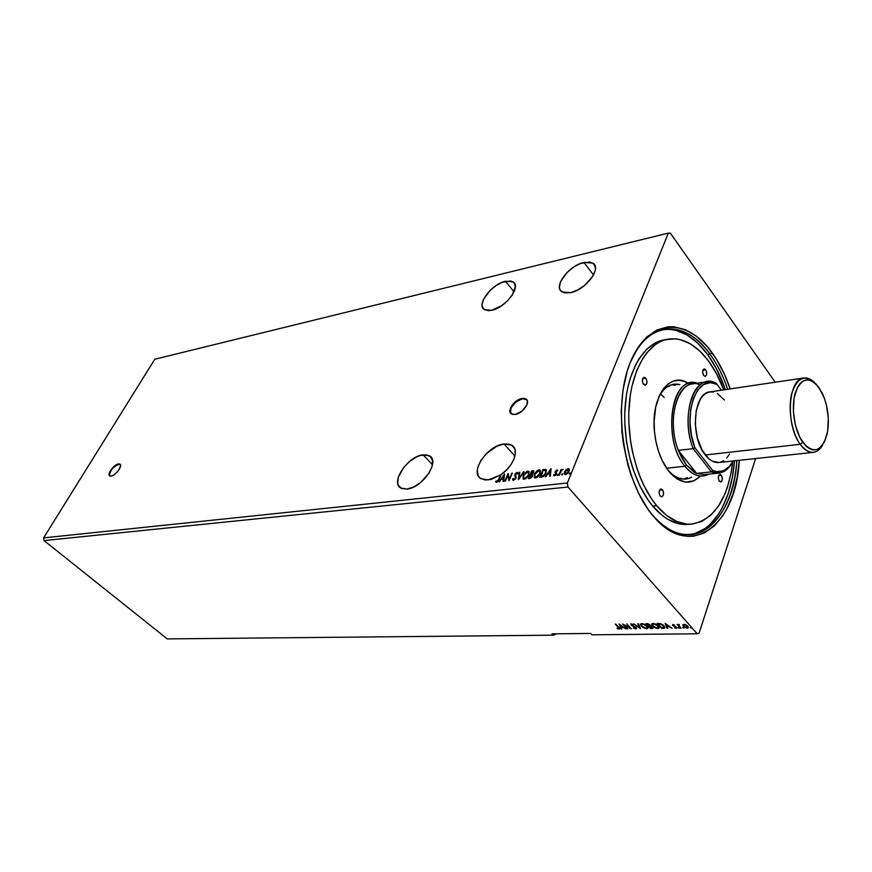 <?xml version="1.0" encoding="UTF-8"?>
<svg xmlns="http://www.w3.org/2000/svg" width="872" height="872" viewBox="0 0 872 872"><rect width="100%" height="100%" fill="white"/><g stroke="black" fill="none" stroke-linecap="round" stroke-linejoin="round"><path stroke-width="1.31" d="M120.227 464.362L118.81 464.166L119.9 464.089C123.094 465.452 115.573 475.752 111.082 476.156L114.167 474.75L118.429 470.542L120.565 466.04L120.358 464.558L119.322 463.904L115.464 465.343L111.235 469.518L109.065 474.837L109.676 475.949L111.082 476.156L109.752 475.992C106.569 474.597 114.036 464.373 118.538 463.926L118.81 464.166C112.532 467.261 109.491 471.196 109.698 475.959L109.6 473.234L112.455 468.569L116.837 464.896L120.216 464.351M526.83 399.725L522.502 398.744L525.936 398.918C531.179 401.556 522.797 413.666 515.123 414.483L521.892 411.224L526.786 405.142L527.375 400.88L526.11 399.027L523.712 398.308L518.873 399.507L512.627 404.521L510.12 409.219L510.033 411.922L512.311 414.342L515.123 414.483L511.483 413.96C506.272 411.279 514.567 399.3 522.208 398.406L522.502 398.744C513.532 402.21 509.673 407.126 510.905 413.502L510.196 410.974L510.948 408.009L515.788 401.992L522.502 398.744L526.83 399.725M505.455 281.264L513.019 281.82C521.739 286.19 505.662 307.783 491.677 310.301L501.335 305.919L507.493 300.884L512.278 295.063L515.352 286.823L514.229 282.899L510.741 280.958L502.381 282.245L495.961 285.678L489.955 290.594L483.622 299.161L482.096 304.426L482.271 306.617L484.472 309.713L488.854 310.683L491.677 310.301L484.44 309.691C475.796 305.178 491.536 284.043 505.455 281.264L514.055 291.826L505.455 281.264M423.105 454.857L429.482 455.838C440.48 461.081 422.222 488.167 406.875 489.083L413.492 487.077L420.38 482.717L428.882 473.311L432.043 466.564L432.577 460.678L430.43 456.547L425.994 454.77L419.933 455.576L416.587 456.928L409.873 461.233L403.943 467.12L398.373 477.006L397.697 482.881L398.351 485.268L401.567 488.429L406.875 489.083L400.869 488.069C389.948 482.608 407.845 456.132 423.105 454.857L432.479 464.689L423.105 454.857M504.038 443.968L511.679 445.178C519.625 449.363 513.924 465.79 501.258 474.444L506.643 469.845L511.047 464.493L514.033 458.901L515.341 453.614L514.84 449.124L512.627 445.854L508.899 444.088L504.038 443.968L496.855 446.192L486.303 453.713L480.919 460.416L477.812 467.37L477.278 470.608L478.368 476.014L479.96 477.965L484.974 479.982L491.143 479.382L500.495 474.968L488.2 479.949L480.995 478.706C469.071 472.591 487.274 445.418 504.038 443.968L514.927 456.111L504.038 443.968M500.8 475.305L497.967 480.646L495.59 481.562L496.582 482.281L498.185 481.18L501.258 474.444L499.067 479.48L496.037 482.183L496.124 480.941L497.214 481.835L498.849 479.796L500.495 474.968L498.163 481.137L497.214 481.835L500.8 475.305M583.924 262.407L592.851 263.082C602.203 267.922 585.788 289.907 570.604 292.665L577.58 290.049L584.545 285.471L592.622 276.555L595.194 270.603L595.456 267.976L593.897 263.954L589.832 262.003L580.545 263.475L573.591 267.126L567.214 272.315L560.74 281.264L559.421 286.735L559.769 289.003L560.805 290.845L564.718 292.938L570.604 292.665L562.048 291.924C552.783 286.953 568.817 265.459 583.924 262.407L593.516 274.996L583.924 262.407M652.049 514.469C688.324 558.974 733.766 524.094 736.84 460.58C734.093 501.128 715.16 533.283 690.275 534.667C677.119 535.408 664.377 528.683 652.049 514.469L648.735 510.294L652.049 514.469M727.717 389.272C723.084 375.756 717.166 364.027 709.982 354.097L711.955 352.539C719.367 362.796 725.439 374.927 730.169 388.912L724.687 374.862L716.555 359.384L707.072 346.369L696.554 336.32L685.348 329.671L673.849 326.771L668.116 326.804L656.976 329.921L646.653 337.083L637.585 348.124L630.194 362.687L627.251 371.123L623.033 389.904L621.235 410.538L621.954 432.131L623.262 442.987L627.698 464.198L630.772 474.314L638.457 493.029L647.852 509.052L653.063 515.853L664.213 526.699L675.92 533.599L687.681 536.389L693.436 536.247L704.434 532.945L714.419 525.881L723.052 515.407L726.779 509.041L732.905 494.359L737.145 477.551L739.303 460.318C736.437 525.249 690.155 561.328 653.063 515.853C623.436 481.671 612.144 406.505 630.194 362.687C647.82 318.345 686.526 316.7 711.955 352.539L709.982 354.097C717.166 364.027 723.084 375.756 727.717 389.272M707.617 354.501L709.982 354.097L707.617 354.501L697.731 343.143L686.994 334.924L675.767 330.237L670.099 329.3L662.807 329.551C679.026 327.828 693.959 336.145 707.617 354.501C714.811 364.42 720.719 376.126 725.362 389.631L716.326 368.54L707.617 354.501M555.41 634.456L553.349 635.176L555.41 634.456M699.159 633.007L755.632 458.563L699.159 633.007L697.186 633.781L591.946 634.805L590.66 633.454L552.063 633.857L553.349 635.176L167.25 638.904L553.349 635.176L552.063 633.857L590.66 633.454L591.946 634.805L697.186 633.781L699.159 633.007M567.367 483.001L43.6 537.882L154.78 359.253L668.344 233.107L567.367 483.001L567.977 487.023L697.186 633.781L567.977 487.023L44.036 540.586L567.977 487.023L567.367 483.001L668.344 233.107L154.78 359.253L43.6 537.882L567.367 483.001M505.389 481.126L507.842 475.458L509.074 480.723L512.355 473.093L509.346 478.837L508.114 473.583L504.823 481.191L507.842 475.458L509.074 480.723L512.355 473.093L509.346 478.837L508.114 473.583L505.389 481.126M518.295 479.709L524.061 471.752L519.134 477.845L519.81 472.243L519.189 472.308L518.393 479.698L524.061 471.752L519.134 477.845L519.81 472.243L519.189 472.308L518.295 479.709M529.925 478.423L532.454 476.428L532.28 474.183L533.817 472.09L533.686 470.891L531.669 470.869L528.41 478.586L529.925 478.423L532.639 476.025L532.28 474.183L533.686 472.461L533.62 470.836L531.669 470.869L528.41 478.586L529.925 478.423M544.15 469.441L542.984 469.572L539.746 477.344L543.289 476.57L545.556 474.052L546.417 470.073L542.984 469.572L539.746 477.344L541.534 477.148L546.057 473.016L546.003 469.583L544.15 469.441M554.08 474.608L553.513 475.175L554.243 475.829L555.867 474.891L556.554 473.158L555.835 471.403L557.808 470.553L556.979 469.877L555.137 471.73L555.595 474.444L553.513 475.175L554.428 475.818L556.38 474.019L555.835 471.403L556.728 470.575L557.252 471.087L557.393 469.954L555.224 471.501L555.769 474.117L554.657 475.12L554.08 474.608M561.372 470.281L561.721 469.43L561.11 469.496L558.756 475.24L561.317 470.858L563.192 469.354L561.372 470.281L561.721 469.43L561.11 469.496L558.756 475.24L559.366 475.175L561.056 471.262L563.192 469.354L561.372 470.281M566.004 469.757L564.293 472.864L565.121 474.575L567.705 473.387L569.34 470.302L568.49 468.624L566.004 469.757L568.337 468.962L566.004 469.757L564.576 471.861L564.773 474.444L565.601 474.586L569.045 471.36L569.285 469.376L568.032 468.613L569.187 469.125L566.004 469.757M569.329 473.55L569.819 474.063L570.408 473.006L569.46 473.311L569.634 473.899L570.419 473.18L569.329 473.55L569.579 474.15L570.299 472.864L569.329 473.55M561.71 474.39L562.2 474.902L562.778 473.856L561.83 474.161L562.015 474.739L562.789 474.019L561.71 474.39L561.949 474.989L562.68 473.703L561.71 474.39M557.077 474.902L557.557 475.414L558.135 474.368L557.197 474.673L557.382 475.251L558.145 474.532L557.077 474.902L557.306 475.502L558.036 474.226L557.077 474.902M550.984 468.656L545.273 476.733L547.758 474.063L549.927 473.823L549.687 476.243L550.341 476.177L551.082 468.646L545.273 476.733L547.758 474.063L549.927 473.823L549.687 476.243L550.341 476.177L550.984 468.656M534.307 474.281L534.416 477.747L537.01 477.453L540.03 473.932L540.411 470.477L539.256 469.834L537.457 470.422L534.46 473.932L534.612 474.619L539.223 470.193L534.307 474.281L534.525 477.823L535.55 477.998L540.193 473.583L539.986 470.03L538.918 469.855L540.389 470.433L537.555 470.891L534.307 474.281M523.091 475.545L523.167 478.99L525.729 478.695L528.552 475.556L529.13 471.763L526.95 471.327L523.832 474.15L523.396 475.883L527.963 471.49L523.091 475.545L523.276 479.066L524.279 479.24L528.89 474.858L528.705 471.316L527.669 471.153L529.097 471.719L526.317 472.177L523.091 475.545M517.216 474.03L517.859 473.507L517.216 472.373L515.232 473.681L514.687 475.436L515.461 478.03L514.022 479.589L513.183 478.488L512.551 478.935L513.346 480.428L516.082 477.823L515.668 473.867L517.859 473.507L516.976 472.373L514.894 474.314L515.385 478.227L513.793 479.644L513.183 478.488L512.551 478.935L512.943 480.319L515.952 478.172L515.472 474.215L516.638 473.158L517.216 474.03M504.55 473.987L498.926 481.845L501.346 479.251L503.395 479.022L503.09 481.377L503.7 481.311L504.55 473.987L498.926 481.845L501.346 479.251L503.395 479.022L503.09 481.377L503.7 481.311L504.55 473.987M775.208 382.219L670.339 233.097L668.344 233.107L670.339 233.097L775.208 382.219M167.25 638.904L44.036 540.586L43.6 537.882L44.036 540.586L167.25 638.904M682.809 624.973L684.084 626.946L687.005 628.156L688.357 627.262L686.318 625.071L683.441 624.385L682.809 624.973L683.386 626.292L687.267 628.156L688.204 627.862L687.79 626.238L686.046 624.93L683.888 624.341L682.809 624.973M679.364 624.941L677.163 624.505L681.021 628.178L678.83 625.551L679.299 624.537L677.163 624.505L680.422 628.189L677.686 624.505L680.422 628.189L678.896 625.682L679.364 624.941M674.59 625.017L672.857 624.516L672.574 625.322L676.073 627.36L674.59 627.829L676.716 628.2L676.258 626.935L673.217 625.377L674.59 625.017L672.977 624.505L672.704 625.486L675.985 627.262L674.59 627.829L676.258 628.309L676.563 627.23L673.282 625.464L674.59 625.017M663.428 628.407L665.02 627.437L663.123 624.984L660.605 623.665L657.172 623.447L661.663 628.429L664.856 628.058L664.159 625.943L660.289 623.589L657.172 623.447L661.663 628.429L657.706 623.447L661.815 627.993L663.428 628.407M647.024 623.611L645.967 623.633L650.468 628.57L652.616 628.439L652.463 627.132L650.131 625.878L648.953 624.09L645.967 623.633L650.468 628.57L646.501 623.622L650.468 628.57L652.79 628.309L649.869 624.821L647.024 623.611M640.462 628.701L638.424 623.753L637.803 623.763L639.427 627.524L633.584 623.829L640.549 628.701L638.424 623.753L637.803 623.763L639.427 627.524L633.584 623.829L640.462 628.701M627.677 628.876L624.319 625.246L631.317 628.821L626.804 623.938L629.617 627.589L622.597 624.003L627.11 628.876L624.319 625.246L631.197 628.832L626.804 623.938L629.617 627.589L622.597 624.003L627.677 628.876M617.191 628.189L618.913 629.104L619.73 628.472L615.261 624.123L618.989 628.287L617.256 628.57L619.709 628.941L615.817 624.112L618.422 626.924L615.806 624.112L618.422 626.924L618.946 628.516L617.191 628.189M619.066 624.058L621.267 628.952L621.867 628.952L621.169 627.382L623.197 627.36L625.998 628.897L619.066 624.058L621.267 628.952L621.867 628.952L621.169 627.382L623.197 627.36L625.998 628.897L619.066 624.058M633.268 627.851L635.906 628.897L636.429 627.775L631.492 624.875L631.502 624.254L633.388 624.548L630.729 623.862L631.372 625.289L635.786 627.698L635.405 628.396L633.268 627.851L635.906 628.897L633.268 627.851M647.929 627.873L646.577 628.756L647.711 628.385L647.068 626.118L641.792 623.567L640.68 623.96L641.367 626.227L643.591 627.905L647.177 628.679L647.929 627.829L647.438 626.565L644.822 624.417L641.966 623.567L640.495 624.33L641.367 626.227L640.626 624.014M659.101 627.709L657.717 628.614L658.883 628.232L658.251 625.954L652.943 623.393L651.798 623.785L652.474 626.063L654.709 627.753L658.327 628.538L659.101 627.677L658.622 626.412L655.995 624.254L653.117 623.393L651.613 624.156L652.474 626.063L651.744 623.851M665.085 623.327L667.124 628.363L667.756 628.352L667.113 626.739L669.26 626.706L672.127 628.298L665.085 623.327L667.124 628.363L667.756 628.352L667.113 626.739L669.26 626.706L672.127 628.298L665.085 623.327M678.22 627.851L679.343 628.123L678.22 627.851M682.798 627.796L683.91 628.058L682.798 627.796M690.297 627.698L691.431 627.96L690.297 627.698M629.944 363.341C638.413 343.557 649.76 332.21 664.006 329.3C680.607 326.946 695.932 335.208 709.982 354.097C685.381 318.749 647.035 320.024 629.944 363.341M619.774 628.581L618.684 628.614L619.774 628.581M618.946 628.178L618.422 626.924L619.164 627.971M623.218 626.935L621.169 627.382L623.218 626.935M621.682 628.527L621.267 628.952L619.523 624.319L621.682 628.527M620.199 625.235L622.499 626.859L620.94 626.881L620.33 624.886L622.499 626.859L620.94 626.881L620.199 625.235M627.284 628.45L623.545 624.428L627.284 628.45M629.769 627.164L626.783 623.938L629.769 627.164M630.543 627.982L629.639 627.513L630.543 627.982M635.666 627.546L635.906 628.897L636.538 628.69L636.233 627.546L631.492 624.875L631.655 624.243L633.388 624.548L630.652 623.927L631.917 625.649L635.666 627.546M631.393 624.755L630.718 623.862L631.393 624.755M636.647 628.298L636.048 628.461L636.647 628.298M640.266 628.025L639.448 627.448L640.266 628.025M639.568 627.088L638.141 623.753L639.568 627.088M640.648 624.319L641.367 626.227L646.577 628.756L645.858 628.243L647.711 628.385M641.4 624.21L642.435 623.644L646.621 625.671L647.351 626.935M647.209 627.48L646.643 625.693L647.035 627.938L646.098 628.254L641.934 626.216L641.367 624.407L642.729 623.654L641.53 623.971M652.899 627.916L651.962 628.559L650.621 628.145L652.899 627.916M649.357 625.791L650.152 625.813L649.357 625.791M647.754 623.687L647.155 623.698L647.754 623.687M647.002 624.134L649.444 624.417L649.52 625.551L648.452 625.715L647.002 624.134L648.561 624.298L649.553 625.497L648.452 625.715L647.002 624.134M652.125 627.513L650.577 628.058L648.91 626.227L652.027 626.728L652.082 627.873L650.577 628.058L649.062 625.791L652.147 627.666M651.766 624.145L653.063 626.074L652.474 626.063L657.717 628.614L656.987 628.091L658.883 628.232M652.529 624.036L653.586 623.469L657.75 625.453L658.513 626.783M658.371 627.317L657.815 625.529L658.197 627.775L657.237 628.102L653.052 626.052L652.507 624.232L653.902 623.48L652.496 624.232M665.031 627.6L663.57 627.971L664.856 628.058M658.371 623.513L660.246 623.578L658.371 623.513M664.257 627.164L661.783 627.916L658.218 623.96L660.551 623.654L664.246 627.121L663.712 625.507L664.126 627.578L661.783 627.916L658.218 623.96L660.409 624.058L663.57 625.943L663.57 625.355L664.399 626.685M669.304 626.27L667.113 626.739L669.304 626.27M667.581 627.916L667.124 628.363L665.5 623.556L667.581 627.916M666.219 624.537L668.552 626.205L666.906 626.227L666.35 624.156L668.552 626.205L666.906 626.227L666.219 624.537M676.879 627.753L675.974 627.829L676.879 627.753M673.239 625.398L672.574 624.592L673.239 625.398M679.201 627.829L678.383 627.437L679.201 627.829M683.779 627.764L682.961 627.371L683.779 627.764M688.368 627.404L687.005 627.698L688.368 627.404M684.04 626.347L682.939 624.668L684.04 626.347M687.648 627.142L687.332 625.802L687.528 627.48L686.864 627.709L683.986 626.292L683.648 625.006L684.422 624.374L687.256 625.715L687.779 626.848M691.289 627.666L690.461 627.273L691.289 627.666M646.49 626.129L647.089 627.873L644.899 628.058L642.283 626.576L641.258 624.603L643.492 624.276L646.49 626.129M657.673 625.965L658.251 627.72L656.027 627.905L653.215 626.238L652.387 624.439L654.654 624.101L657.673 625.965M687.191 626.249L687.452 627.557L686.024 627.578L683.986 626.292L683.583 625.104L685.141 624.941L687.191 626.249M564.751 474.433L564.576 471.861L566.299 470.106L564.784 472.471L564.751 474.433M565.623 474.117L568.74 471.785L565.318 473.769L565.187 471.796L568.293 469.419L568.435 471.436L568.599 469.768L568.991 470.673L568.337 472.559L566.604 474.128L565.459 473.976M568.599 469.768L567.454 472.951L565.252 473.736L565.852 470.64L567.334 469.43L568.599 469.768M559.225 475.196L561.11 469.496L559.225 475.196M562.342 469.943L563.007 469.583L562.342 469.943M553.884 475.72L553.513 475.175L554.309 475.033L553.862 475.665M554.428 475.098L556.074 474.455L555.802 473.442M555.486 473.093L555.224 471.501L557.284 470.215L555.802 471.316L555.486 473.093M555.998 473.638L555.9 474.793L554.559 475.327M550.036 476.21L549.927 473.823L550.036 476.21M545.861 476.668L551.006 469.387L545.861 476.668M548.641 473.583L550.308 473.398L550.254 470.531L550.308 473.398L550.254 470.531L550.003 473.049L548.335 473.234L550.308 473.398L548.335 473.234L550.254 470.531L548.641 473.583M540.215 477.289L542.984 469.572L545.861 469.507L543.289 469.921L540.215 477.289M546.036 471.043L544.662 475.262L540.978 476.821L543.245 470.302L545.414 470.368L545.774 473.42L545.741 470.717M545.469 473.082L543.278 476.374L545.469 473.082L543.812 475.469L541.305 476.406L543.278 476.374L540.673 476.472L541.61 476.744L540.673 476.472L543.245 470.302L545.534 470.444L545.469 473.082M534.438 477.758L534.612 474.619L534.427 477.758M540.084 471.512L540.019 473.703L538.449 476.199L536.749 477.398L535.266 477.333M535.027 477.038L536.171 477.54L534.558 476.265L535.888 472.526L537.73 470.935L539.408 470.782L539.91 473.987L539.975 471.828L539.605 473.649L536.171 477.54L539.91 473.987L535.866 477.202L535.07 477.06L534.896 474.205L538.613 470.64L539.779 471.163M533.729 471.098L531.975 471.218L528.89 478.543L531.669 470.869L533.849 471.142M532.192 475.262L532.367 476.428L530.307 477.998L529.337 477.736L530.547 474.858L531.931 474.891L532.062 476.09L529.337 477.736L530.547 474.858L531.898 474.869L532.443 476.21L531.212 477.758L529.642 478.074L532.367 476.428L532.171 475.196M533.228 471.883L532.977 473.572L533.457 472.014M532.4 474.106L531.179 474.401L532.4 474.106M531.92 471.599L533.054 471.589L533.097 472.537L531.179 474.401L531.92 471.599L533.108 471.621L533.173 472.319L530.874 474.063L531.92 471.599M523.2 479.011L523.396 475.883L523.145 478.935M528.803 472.788L528.813 474.706L527.157 477.464L525.478 478.641L524.018 478.575M524.116 478.652L524.9 478.783L523.462 477.921L523.331 476.559L524.65 473.801L526.481 472.221L528.138 472.068L528.606 475.251L528.694 473.115L528.301 474.913L524.9 478.783L528.606 475.251L524.595 478.445L523.81 478.314L523.669 475.469L527.353 471.937L528.497 472.461M518.698 479.273L519.189 472.308L519.767 472.613L518.698 479.273M519.44 478.183L523.44 471.817L519.44 478.183M512.976 480.341L512.551 478.935L513.205 479.022L512.965 480.319M513.564 479.622L514.099 479.971L515.69 478.565L514.894 474.314L516.976 472.373L517.706 472.777M517.521 472.711L515.265 474.488L515.407 476.722M515.548 476.962L515.385 479.099L513.619 479.731M505.302 481.137L508.343 474.096L505.302 481.137M509.651 479.175L511.788 473.158L509.651 479.175M509.139 480.559L507.842 475.458L509.139 480.559M503.438 481.344L503.395 479.022L503.438 481.344M499.514 481.78L504.55 474.76L499.514 481.78M502.228 478.783L503.798 478.608L503.809 475.818L503.798 478.608L503.809 475.818L503.493 478.27L501.923 478.445L503.798 478.608L501.923 478.445L503.809 475.818L502.228 478.783M662.469 489.781C664.137 493.171 663.886 495.547 661.706 496.931L659.81 495.612L659.036 492.724L659.93 489.519L661.63 489.105L663.374 491.645L663.483 494.686L661.913 496.898L660.18 496.135C658.502 492.756 658.742 490.369 660.922 488.985L662.469 489.781L659.559 490.064L662.469 489.781M645.836 378.208C647.493 381.5 647.307 383.822 645.269 385.184L643.122 383.702L642.348 380.77L642.926 378.11L644.986 377.456L646.752 380.148L646.861 383.157L645.258 385.195L643.492 384.258C641.836 380.977 642.021 378.644 644.048 377.282L645.836 378.208L642.631 378.731L645.836 378.208M705.731 369.815C707.225 372.922 707.072 375.123 705.274 376.388L703.682 375.505L702.625 372.202L703.126 369.695L704.958 369.096L706.342 370.96L706.68 374.491L705.263 376.399L703.682 375.505C702.178 372.388 702.331 370.197 704.129 368.921L705.731 369.815L702.876 370.273L705.731 369.815M721.318 475.24C722.834 478.434 722.637 480.679 720.708 481.965L718.986 480.701L718.277 477.976L719.051 474.957L720.566 474.586L721.929 476.341L722.256 479.873L720.872 481.944L719.313 481.202C717.798 478.009 717.994 475.763 719.923 474.466L721.318 475.24L718.713 475.502L721.318 475.24M685.774 479.077C679.593 479.589 673.631 476.592 667.887 470.073C675.865 478.881 683.812 481.246 691.703 477.18M700.118 476.33C690.341 485.453 679.986 483.862 669.042 471.556L662.186 460.514L658.611 451.576L656.006 441.821L654.48 431.618L654.109 421.405L655.722 406.984L659.766 394.809L663.625 388.465L668.225 383.844L673.369 381.097L678.852 380.29L684.466 381.435L688.215 383.277C670.045 370.84 650.828 396.52 654.436 431.171L655.373 438.485C657.793 452.045 662.349 463.065 669.042 471.556L677.086 478.957L685.577 482.118L693.785 480.864L700.118 476.33M683.561 479.131L687.332 477.616L683.561 479.131M665.837 339.611L663.865 339.906C644.092 343.394 627.807 370.011 625.137 406.33C622.434 442.595 633.999 483.895 652.692 506.087L656.714 505.738C638.032 483.491 626.456 442.093 629.148 405.731C631.797 369.336 648.038 342.674 667.788 339.186C682.547 337.148 696.216 344.527 708.794 361.324L699.856 351.1L690.177 343.742L680.073 339.59L674.972 338.794L664.933 339.862L660.093 341.748L655.428 344.516L646.871 352.67L643.056 357.989L636.593 370.883L631.928 386.361L630.347 394.885L628.788 413.034L628.832 422.473L630.587 441.548L632.276 450.977L637.17 469.092L640.321 477.584L643.896 485.573L652.136 499.721L656.714 505.738L666.513 515.374L676.825 521.565L687.212 524.148L692.303 524.072L702.047 521.271L710.92 515.112L718.604 505.913L724.872 494.075L727.412 487.306L731.205 472.406L732.731 461.811C727.924 499.176 714.157 519.963 691.452 524.148C679.473 524.879 667.898 518.742 656.714 505.738L652.692 506.087L648.114 500.081L639.874 485.966L633.148 469.528L630.456 460.656L626.565 442.05L624.821 423.018L624.777 413.611L626.347 395.496L627.938 386.994L630.031 378.982L635.644 364.758L639.089 358.686L647.057 348.876L656.147 342.467L663.919 339.895M681.272 478.227L680.694 478.27M667.472 386.656L669.5 386.187L667.472 386.656M664.181 397.447L660.496 394.046M689.283 534.7L694.799 533.577L705.176 528.465L709.95 524.562L718.463 514.306L722.136 508.06L728.185 493.661L732.371 477.169L734.464 460.841C731.739 500.637 713.405 532.421 689.054 534.721M687.507 524.432L678.034 523.603L667.625 519.222L662.502 515.701L652.692 506.087C663.886 519.058 675.473 525.173 687.474 524.443L691.409 524.148M723.716 389.871L716.675 374.001L708.794 361.324C714.702 369.445 719.673 378.96 723.716 389.871M675.517 385.25L671.484 384.737L675.517 385.25M658.6 397.447C662.513 389.697 667.527 385.293 673.642 384.236L679.855 384.574C671.189 382.634 664.104 386.917 658.6 397.447M800.213 444.295L802.785 442.311C794.272 430.583 790.784 406.766 795.471 392.28C801.673 377.511 809.619 376.094 819.32 388.04L824.498 398.558L826.362 404.826L828.313 418.211L827.692 431.117L824.585 441.668L819.397 448.273L816.257 449.734L812.889 449.865L809.434 448.644L806.022 446.093L799.864 437.45L795.406 425.22L793.378 411.344L794.098 398.046L797.444 387.419L799.94 383.658L802.85 381.118L806.055 379.887L809.434 380.018L812.868 381.467L816.203 384.181L822.111 392.869C827.964 405.829 829.686 419.323 827.288 433.351C822.045 451.598 813.87 454.585 802.785 442.311L800.213 444.295C785.258 425.111 788.037 378.524 803.842 377.968C807.559 377.489 811.233 379.135 814.84 382.906C804.66 373.99 796.943 377.609 791.689 393.784C787.765 409.339 791.7 432.567 800.213 444.295L705.295 454.988L800.213 444.295C808.769 454.846 816.29 455.021 822.754 444.818C820.214 449.374 817.086 451.892 813.358 452.361C808.824 452.742 804.442 450.061 800.213 444.295M803.842 377.968L709.884 391.92C693.393 392.683 689.948 436.937 705.295 454.988C709.634 460.416 714.168 462.923 718.909 462.509L813.358 452.361M718.997 462.498L712.588 461.277L708.838 458.759L702.113 450.115L697.317 437.831L695.246 423.857L696.227 410.418L700.085 399.659L702.897 395.823L706.167 393.228L709.743 391.942L713.503 392.029M717.285 393.446L724.37 399.997M729.504 454.05L726.823 457.996M723.662 460.776L720.152 462.302M707.029 381.685L716.239 383.397C695.682 370.6 679.321 414.418 693.175 448.644L711.356 471.883L696.586 473.398L678.351 450.388L693.175 448.644C682.1 420.925 690.352 382.939 707.029 381.685L692.401 383.953C675.626 385.228 667.265 422.909 678.351 450.388L693.175 448.644L711.356 471.883C720.054 475.164 727.183 471.807 732.742 461.8C729.068 468.646 724.403 472.417 718.735 473.136L711.356 471.883L696.586 473.398L686.428 465.092L693.949 472.014L696.586 473.398L678.351 450.388L682.024 458.41L686.428 465.092L684.923 466.258C692.88 475.687 700.848 478.314 708.805 474.139L702.996 476.047C696.706 476.559 690.689 473.3 684.923 466.258L666.579 468.231L684.923 466.258C664.29 442.573 669.009 383.942 691.071 382.83L697.175 383.211C671.811 373.488 661.423 439.281 684.923 466.258L686.428 465.092L678.351 450.388C664.998 417.666 679.888 374.982 700.042 384.89M696.586 473.398L703.998 474.63L718.735 473.136M694.831 447.641L712.718 470.542L716.239 471.589L723.073 470.913L729.145 466.705L733.199 460.972C727.848 470.422 721.024 473.616 712.718 470.542L694.831 447.641C681.599 414.505 697.295 372.29 717.144 384.389L710.189 382.666L703.541 384.574L697.742 390.035L693.305 398.635L690.646 409.698L689.992 422.288L691.431 435.313L694.831 447.641L693.175 448.644L694.831 447.641M721.449 390.209L716.239 383.397L721.449 390.209M711.356 471.883L712.718 470.542L711.356 471.883M513.019 281.82L514.971 284.228M429.482 455.838L431.782 458.269M511.679 445.178L514.545 448.382M592.851 263.082L595.151 266.124M663.865 339.906L667.788 339.186"/></g></svg>
